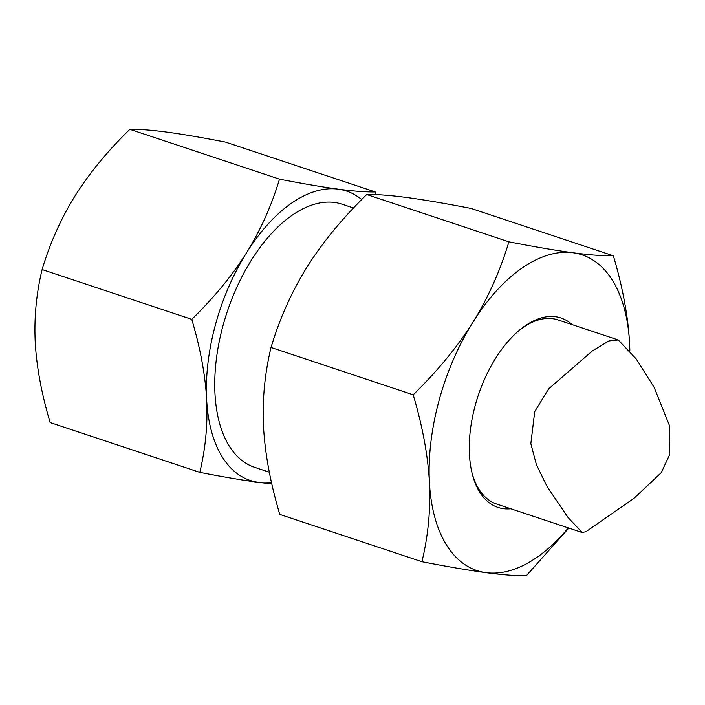 <?xml version="1.0" encoding="UTF-8"?>
<svg xmlns="http://www.w3.org/2000/svg" width="705" height="705" viewBox="0 0 705 705"><rect width="100%" height="100%" fill="white"/><g stroke="black" fill="none" stroke-linecap="round" stroke-linejoin="round"><path stroke-width="1.06" d="M271.83 483.956L258.524 482.387A152.509 82.617 -71.6 0 1 206.644 399.479A152.509 82.617 -71.6 0 1 246.494 252.866C260.524 230.323 271.531 205.745 279.497 179.141L129.835 129.315C139.193 129.138 151.531 130.064 166.847 132.099C182.287 134.17 201.868 137.51 225.591 142.11L375.254 191.936L376.029 194.642M279.497 179.141C303.22 183.741 322.802 187.072 338.241 189.151A152.509 82.617 108.4 0 0 291.438 203.251A152.509 82.617 108.4 0 0 246.494 252.866C232.35 275.364 214.1 297.528 191.769 319.356L42.106 269.539C50.081 242.925 61.079 218.347 75.109 195.814C89.262 173.307 107.504 151.143 129.835 129.315M353.513 207.993L342.172 204.221A138.647 75.109 108.4 0 0 254.831 254.822A138.647 75.109 108.4 0 0 214.981 393.69A138.647 75.109 108.4 0 0 254.593 467.318L269.336 472.227M568.812 528.08L526.388 575.685C516.175 575.879 502.718 574.866 486.009 572.654A166.371 90.125 -71.6 0 1 429.407 482.211A166.371 90.125 -71.6 0 1 472.888 322.255C488.195 297.669 500.197 270.852 508.895 241.833L366.732 194.51C376.946 194.307 390.403 195.32 407.111 197.541C423.952 199.806 445.313 203.445 471.187 208.469L613.35 255.792C622.691 287.226 628.102 316.369 629.574 343.194A166.371 90.125 -71.6 0 1 629.821 350.262M508.895 241.833C534.769 246.847 556.13 250.487 572.971 252.751A166.371 90.125 108.4 0 0 521.912 268.138A166.371 90.125 108.4 0 0 472.888 322.255C457.448 346.798 437.549 370.98 413.183 394.8L271.028 347.477C279.726 318.449 291.729 291.632 307.027 267.045C322.467 242.502 342.374 218.321 366.732 194.51M413.183 394.8C422.524 426.234 427.935 455.368 429.407 482.211C430.746 508.992 428.252 535.5 421.934 561.726C447.807 566.741 469.169 570.389 486.009 572.654A166.371 90.125 108.4 0 0 537.069 557.267A166.371 90.125 108.4 0 0 568.292 527.904M582.207 532.539L568.001 517.444L547.124 486.609L536.408 464.701L530.839 443.683L534.716 411.614L548.746 388.763L592.517 350.826L608.979 340.929L618.267 339.969L636.21 358.951L654.178 387.433L669.75 426.322L669.38 455.218L661.299 472.632L633.945 498.391L585.987 531.685L582.207 532.539L496.628 504.049A97.052 52.575 -71.6 0 1 472.015 472.879M519.55 330.081A97.052 52.575 -71.6 0 1 522.863 327.64A97.052 52.575 -71.6 0 1 557.937 319.885L618.267 339.969M572.152 324.617A99.828 54.073 108.4 0 0 524.943 325.966A99.828 54.073 108.4 0 0 520.537 329.27A99.828 54.073 108.4 0 0 472.315 474.121A99.828 54.073 108.4 0 0 510.852 508.781M613.35 255.792C603.136 255.986 589.68 254.972 572.971 252.751A166.371 90.125 -71.6 0 1 629.574 343.194L629.856 350.297M421.934 561.726L279.77 514.403C270.429 482.96 265.018 453.826 263.547 426.992C262.207 400.202 264.701 373.703 271.028 347.477M191.769 319.356C200.335 348.173 205.287 374.884 206.644 399.479C207.869 424.04 205.578 448.336 199.788 472.376C223.503 476.977 243.084 480.316 258.524 482.387A152.509 82.617 108.4 0 0 271.478 482.387M375.254 191.936C365.895 192.112 353.558 191.187 338.241 189.151A152.509 82.617 -71.6 0 1 361.683 199.559M199.788 472.376L50.126 422.551C41.56 393.734 36.598 367.023 35.25 342.427C34.025 317.876 36.308 293.58 42.106 269.539"/></g></svg>
